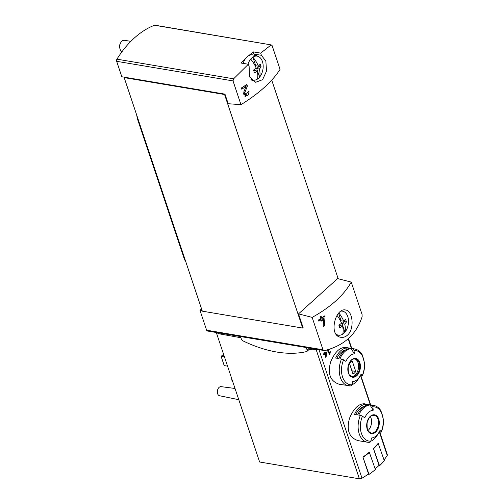 <?xml version="1.0" encoding="UTF-8"?>
<svg xmlns="http://www.w3.org/2000/svg" width="504" height="504" viewBox="0 0 504 504"><rect width="100%" height="100%" fill="white"/><g stroke="black" fill="none" stroke-linecap="round" stroke-linejoin="round"><path stroke-width="0.76" d="M261.368 55.289L260.688 53.122L271.183 44.9L272.11 45.612L280.06 69.376C272.286 81.528 259.258 93.29 240.975 104.668L233.024 80.911L233.617 78.819L248.359 64.254L249.121 66.352L249.499 76.835L255.648 82.278L262.597 79.682L266.54 71.058L265.86 61.129L261.368 55.289L254.142 54.073A13.847 8.996 99.6 0 1 256.801 56.007M154.489 25.25L271.183 44.9L154.936 25.2A1.846 1.197 99.6 0 0 154.489 25.25A99.723 64.77 99.6 0 0 116.928 59.17A1.846 1.197 99.6 0 0 116.651 61.312L121.823 76.772L124.595 77.238L124.179 77.61L224.564 94.513L302.715 328.072L303.131 327.695L298.507 313.891L312.152 317.394C330.781 307.068 343.81 295.306 351.238 282.101L362.074 314.49L362.124 316.688C356.46 334.385 343.936 345.687 324.557 350.608L207.421 331.015A1.846 1.197 99.6 0 1 206.621 330.196L199.975 310.325L202.167 310.697M245.82 94.941L244.881 92.427L247.388 86.058L246.834 84.401A99.723 48.1 161.5 0 1 241.359 88.005L241.762 89.208A99.723 48.1 -18.5 0 0 246.065 86.411L243.791 92.056L245.404 96.34L248.428 94.853L249.089 91.148A99.723 48.1 161.5 0 1 247.987 91.898L245.82 94.941L244.459 94.714A2.06 1.336 99.6 0 1 243.47 93.423M347.42 335.204C354.904 328.942 352.724 310.514 345.58 309.998C335.311 307.421 328.072 335.979 340.981 337.308C343.268 337.642 345.416 336.943 347.42 335.204M312.152 317.394L322.988 349.789L206.621 330.196M324.557 350.608L322.988 349.789M325.036 316.726L324.362 325.987A99.723 48.1 -18.5 0 1 323.102 326.806L323.795 317.986A99.723 48.1 -18.5 0 1 322.081 319.133L322.484 320.342A99.723 48.1 -18.5 0 1 321.344 321.086L320.941 319.876A99.723 48.1 -18.5 0 1 318.881 321.187L318.478 319.977A99.723 48.1 161.5 0 0 320.538 318.673L319.996 317.06A99.723 48.1 161.5 0 0 321.136 316.317L321.678 317.929A99.723 48.1 161.5 0 0 324.746 315.857L325.036 316.726L323.782 316.518M328.589 349.505A69.25 33.403 161.5 0 1 326.806 350.771L327.001 351.345A69.25 33.403 -18.5 0 0 328.022 350.626L329.37 354.652A69.25 33.403 -18.5 0 0 329.874 354.293L330.347 351.742L329.931 351.71L329.597 353.468L328.936 353.361M329.421 349.24L329.515 349.543L328.841 349.429M329.597 353.468L328.526 350.267A69.25 33.403 -18.5 0 0 329.515 349.543M343.589 359.862A1.846 0.498 -156.7 0 0 341.504 359.018A18.698 12.146 -80.4 0 0 348.51 385.837A18.698 12.146 -80.4 0 0 350.501 385.919A1.846 1.386 -94.7 0 0 350.765 385.932A1.846 1.386 -94.7 0 0 351.924 384.772A17.312 11.246 -80.4 0 1 343.589 359.862A69.25 18.547 -156.7 0 1 345.933 361.425A14.043 9.122 -80.4 0 1 354.362 353.808A69.25 51.95 -94.7 0 0 353.984 350.475A1.846 1.386 -94.7 0 0 352.731 348.875A18.698 12.146 -80.4 0 1 354.721 348.957L345.511 347.407C339.683 347.319 334.719 352.183 330.618 361.992C327.424 373.924 330.322 381.352 339.305 384.281M371.593 405.254A18.698 12.146 -80.4 0 1 373.584 405.336L364.373 403.786C358.546 403.698 353.581 408.555 349.48 418.37C346.286 430.296 349.184 437.73 358.168 440.654L367.372 442.21A18.698 12.146 -80.4 0 1 360.366 415.391L358.785 415.126A18.698 12.146 -80.4 0 1 370.012 404.989L373.225 410.187A69.25 51.95 -94.7 0 0 372.847 406.854A1.846 1.386 -94.7 0 0 371.593 405.254L370.012 404.989M384.035 459.9A69.25 33.403 -18.5 0 0 387.229 455.421A2.306 1.115 -18.5 0 0 387.349 454.791L379.726 432.01M216.84 332.596L216.449 332.955L259.629 462.004L359.377 478.8A2.306 1.115 -18.5 0 0 361.992 478.208A69.25 33.403 -18.5 0 0 368.556 473.962L362.911 457.084A69.25 33.403 -18.5 0 0 369.268 452.214L375.392 469.533A69.71 33.623 -18.5 0 1 369.035 474.403L368.134 474.251M375.171 468.877A69.25 33.403 -18.5 0 0 379.071 465.337L373.426 448.459A69.25 33.403 -18.5 0 0 378.158 443.318L384.281 460.637A69.71 33.623 -18.5 0 1 379.55 465.778L378.756 465.646M326.472 352.454L326.138 356.857A69.25 33.403 -18.5 0 1 325.54 357.248L325.874 353.052A69.25 33.403 -18.5 0 1 325.055 353.594L325.244 354.173A69.25 33.403 -18.5 0 1 324.702 354.526L324.507 353.953A69.25 33.403 -18.5 0 1 323.536 354.577L323.341 353.997A69.25 33.403 161.5 0 0 324.318 353.373L324.059 352.611A69.25 33.403 161.5 0 0 324.601 352.252L324.859 353.021A69.25 33.403 161.5 0 0 326.334 352.038L326.472 352.454L325.868 352.353M351.238 282.101L337.592 278.592L298.507 313.891M240.975 104.668L228.192 103.73L224.979 94.141L124.595 77.238M271.738 80.149L338.184 278.75M224.564 94.513L224.979 94.141M218.843 333.755L240.906 337.743M201.562 308.889L199.975 310.325M309.324 349.259L313.595 349.978A0.926 0.447 -18.5 0 0 314.622 349.751A70.636 34.07 -18.5 0 0 314.981 349.543A70.636 34.07 -18.5 0 0 315.536 349.215M314.981 349.543L316.197 349.751A2.306 1.115 -18.5 0 0 317.797 349.6M379.241 431.928L380.596 432.155A1.846 0.498 -156.7 0 0 381.289 432.06A1.846 0.498 -156.7 0 0 381.181 431.758A69.25 18.547 -156.7 0 0 379.984 430.391A14.043 9.122 -80.4 0 1 378.857 432.589L377.515 434.82A18.698 12.146 -80.4 0 1 374.094 439.041A18.698 12.146 -80.4 0 1 370.761 441.252M365.753 404.271A18.698 12.146 -80.4 0 0 354.526 414.408L357.645 414.931A18.698 12.146 99.6 0 1 368.871 404.794L365.753 404.271L365.671 405.676M378.857 432.589A14.043 9.122 -80.4 0 1 376.293 435.758A14.043 9.122 -80.4 0 1 371.555 438.007A69.25 51.95 -94.7 0 1 370.786 441.145A17.312 11.246 -80.4 0 1 362.452 416.241A1.846 0.498 -156.7 0 0 360.366 415.391M362.452 416.241A69.25 18.547 -156.7 0 1 364.795 417.803A14.043 9.122 -80.4 0 1 373.225 410.187M369.627 442.304L367.372 442.21A18.698 12.146 -80.4 0 0 369.369 442.291A1.846 1.386 -94.7 0 0 369.627 442.304A1.846 1.386 -94.7 0 0 370.786 441.145M360.373 375.549L361.727 375.782A1.846 0.498 -156.7 0 0 362.426 375.682A1.846 0.498 -156.7 0 0 362.319 375.386A69.25 18.547 -156.7 0 0 361.122 374.012A14.043 9.122 -80.4 0 1 359.995 376.211L358.653 378.441A18.698 12.146 -80.4 0 1 355.232 382.662A18.698 12.146 -80.4 0 1 351.899 384.873M341.504 359.018L339.923 358.747A18.698 12.146 -80.4 0 1 351.149 348.611L354.362 353.808M352.731 348.875L351.149 348.611M346.891 347.892A18.698 12.146 -80.4 0 0 335.664 358.035L338.776 358.558A18.698 12.146 99.6 0 1 350.003 348.421L346.891 347.892L346.809 349.297M359.995 376.211A14.043 9.122 -80.4 0 1 357.43 379.386A14.043 9.122 -80.4 0 1 352.693 381.629A69.25 51.95 -94.7 0 1 351.924 384.772M216.449 332.955L218.566 333.308M238.776 399.697L219.555 395.747A4.618 2.999 -80.4 0 1 217.621 393.712A4.618 2.999 -80.4 0 1 218.024 388.855A4.618 2.999 -80.4 0 1 221.092 386.644L235.022 388.477M232.905 382.145A4.618 2.999 -80.4 0 1 232.035 380.69A4.618 2.999 -80.4 0 1 231.752 378.706M227.55 366.143L224.204 365.583L221.124 356.378L224.475 356.939M221.124 356.378L222.51 355.125L223.946 355.37M354.696 358.835A9.003 5.846 -80.4 0 1 358.583 365.929A9.003 5.846 -80.4 0 1 355.131 375.045A9.003 5.846 -80.4 0 1 351.723 376.501M352.309 361.198A6.577 4.271 99.6 0 0 349.537 363.705L352.957 373.936A6.577 4.271 -80.4 0 0 355.729 371.435L352.309 361.198M368.002 430.529A9.003 5.846 99.6 0 0 368.115 430.435A9.003 5.846 99.6 0 0 370.352 416.581M345.719 349.889A16.852 10.943 99.6 0 0 336.937 358.25M351.905 370.793L355.729 371.435M364.581 406.262A16.852 10.943 99.6 0 0 355.799 414.622M362.911 457.084L369.035 474.403M363.258 457.147A69.71 33.623 -18.5 0 0 369.615 452.277M373.426 448.459L379.55 465.778M373.773 448.522A69.71 33.623 -18.5 0 0 378.504 443.375M124.179 77.61L202.325 311.17L302.715 328.072M248.359 64.254L241.145 63.038A99.723 64.77 99.6 0 1 245.624 58.458M260.688 53.122L253.468 51.906A99.723 64.77 99.6 0 0 248.718 55.66M240.521 336.584L241.347 339.047A2.079 1.222 -132.1 0 0 242.947 340.861A132.268 77.742 -132.1 0 0 306.608 351.578A2.079 1.222 -132.1 0 0 306.949 351.401A2.079 1.222 -132.1 0 0 307.119 350.123L306.293 347.659M252.032 80.514A13.847 8.996 99.6 0 0 252.731 80.161M253.468 51.906A1.846 1.197 99.6 0 0 254.142 54.073M338.064 335.191A13.847 8.996 -80.4 0 1 337.384 335.538M341.825 310.71A13.847 8.996 -80.4 0 1 342.134 311.037M329.874 354.293L329.213 354.18M328.526 350.267L327.72 350.129M328.022 350.626L327.209 350.488M324.859 353.021L324.104 352.579M324.507 353.953L323.461 354.344M325.244 354.173L324.601 354.066L324.412 353.487L325.049 352.913L325.874 353.052M325.055 353.594L324.412 353.487M326.138 356.857L325.584 356.763M325.502 352.989L325.508 352.592M321.678 317.929L320.204 317.678M320.941 319.876L319.605 319.656L318.654 320.512M322.484 320.342L321.01 320.097M322.081 319.133L320.475 318.862L321.539 317.904M320.809 319.857L320.475 318.862M323.795 317.986L322.031 317.69M324.362 325.987L323.19 325.786M322.774 317.816L322.781 317.192M244.787 96.138A3.515 2.281 99.6 0 0 246.336 94.935M247.388 86.058L245.152 85.541M245.064 86.241L245.209 85.693M246.065 86.411L244.295 86.108M241.504 88.446L243.558 86.593M257.374 79.128A21.823 12.827 -132.1 0 0 257.166 71.001A21.836 10.534 161.5 0 1 254.457 72.935A21.187 12.455 -132.1 0 0 253.506 70.094A21.836 10.534 -18.5 0 0 256.215 68.16A21.823 12.827 -132.1 0 0 250.683 59.138A12.172 7.907 -80.4 0 1 252.876 57.16A12.172 7.907 -80.4 0 1 257.72 56.272A12.172 7.907 -80.4 0 1 263.113 64.896A12.172 7.907 -80.4 0 1 259.566 77.15A12.172 7.907 -80.4 0 1 257.374 79.128A12.172 7.907 -80.4 0 1 253.688 80.212A12.172 7.907 -80.4 0 1 250.79 79.153M247.974 64.184A12.172 7.907 -80.4 0 1 250.683 59.138M258.407 66.181L255.742 65.734L252.876 57.16A21.823 12.827 47.9 0 1 258.407 66.181A21.836 10.534 -18.5 0 0 260.159 64.09A21.187 12.455 47.9 0 1 261.11 66.925A21.836 10.534 161.5 0 1 259.358 69.023A21.823 12.827 47.9 0 1 259.566 77.15L256.693 68.575L258.924 66.559L258.697 65.879M243.13 63.372A12.694 8.247 -80.4 0 1 253.336 55.005L257.72 56.272M122.113 51.559A5.771 3.748 -80.4 0 1 120.034 49.108A5.771 3.748 -80.4 0 1 119.845 48.409A5.771 3.748 -80.4 0 1 120.84 42.487A5.771 3.748 -80.4 0 1 124.457 40.288L130.826 41.36M119.845 48.409L119.694 47.71A4.498 2.923 -80.4 0 1 120.469 43.098L120.84 42.487M257.166 71.001L254.501 70.547L253.89 71.108M261.11 66.925L258.924 66.559M259.358 69.023L256.693 68.575M338.89 313.022A21.823 12.827 47.9 0 1 343.741 321.218A21.836 10.534 -18.5 0 0 345.492 319.12A21.187 12.455 47.9 0 1 346.443 321.962A21.836 10.534 161.5 0 1 344.686 324.053A21.823 12.827 47.9 0 1 344.894 332.186A12.172 7.907 -80.4 0 1 342.707 334.158A21.823 12.827 -132.1 0 0 342.5 326.031A21.836 10.534 161.5 0 1 339.791 327.965A21.187 12.455 -132.1 0 0 338.839 325.13A21.836 10.534 -18.5 0 0 341.548 323.196A21.823 12.827 -132.1 0 0 337.037 315.435M342.707 334.158A12.172 7.907 -80.4 0 1 339.022 335.242A12.172 7.907 -80.4 0 1 336.155 334.209M341.107 311.125A12.172 7.907 -80.4 0 1 343.054 311.308A12.172 7.907 -80.4 0 1 348.447 319.927A12.172 7.907 -80.4 0 1 344.894 332.186L342.027 323.606L344.257 321.59L344.03 320.909M342.5 326.031L339.835 325.584L339.224 326.138M338.594 313.349L341.076 320.771L343.741 321.218M346.443 321.962L344.257 321.59M344.686 324.053L342.027 323.606M136.672 114.95L137.22 117.917A9.236 5.998 99.6 0 0 137.586 119.322L184.243 258.766A9.236 5.998 99.6 0 0 185.648 261.324M348.195 338.751L351.42 348.403M360.511 375.575L370.283 404.781M379.373 431.953L387.229 455.421M319.032 349.808L361.992 478.208M233.024 80.911L116.651 61.312M218.553 332.886L218.938 334.039M313.211 348.825L313.595 349.978M314.376 349.02L314.622 349.751M375.625 432.111A9.526 6.187 -80.4 0 1 366.698 424.708A9.526 6.187 -80.4 0 1 376.601 415.762A9.526 6.187 -80.4 0 1 375.625 432.111M372.847 406.854A17.312 11.246 -80.4 0 1 381.181 431.758M356.756 375.732A9.526 6.187 -80.4 0 1 347.836 368.336A9.526 6.187 -80.4 0 1 357.739 359.39A9.526 6.187 -80.4 0 1 356.756 375.732M353.984 350.475A17.312 11.246 -80.4 0 1 362.319 375.386M316.197 349.751L359.377 478.8M356.271 375.241A9.003 5.846 -80.4 0 1 352.271 376.639L349.789 375.108C348.636 374.875 348.106 372.009 348.214 366.515C351.282 357.475 353.336 359.409 355.263 358.886A9.003 5.846 -80.4 0 1 359.699 365.684A9.003 5.846 -80.4 0 1 356.271 375.241M375.134 431.613A9.003 5.846 -80.4 0 1 371.139 433.012L368.651 431.481C367.498 431.248 366.975 428.387 367.082 422.887C370.144 413.853 372.198 415.787 374.126 415.258A9.003 5.846 -80.4 0 1 378.561 422.062A9.003 5.846 -80.4 0 1 375.134 431.613M233.617 78.819L116.928 59.17M307.119 350.123L309.286 348.163M244.881 92.427L243.722 92.232M137.686 117.993L137.22 117.917M138.165 119.423L137.586 119.322M184.823 258.867L184.243 258.766M218.421 332.867L218.78 333.938M373.584 405.336C378.252 406.394 380.306 409.683 381.005 411.012L383.405 419.454C383.695 423.82 382.99 428.022 381.289 432.06M350.765 385.932L339.299 384.287M354.721 348.957C359.39 350.015 361.444 353.304 362.143 354.64L364.543 363.075C364.833 367.441 364.127 371.65 362.426 375.682M348.447 338.524L351.773 348.466M360.864 375.631L370.635 404.838M306.949 351.401L310.338 348.34M253.688 80.212L251.597 80.098M343.054 311.308L341.542 310.867M339.022 335.242L336.956 335.135"/></g></svg>
